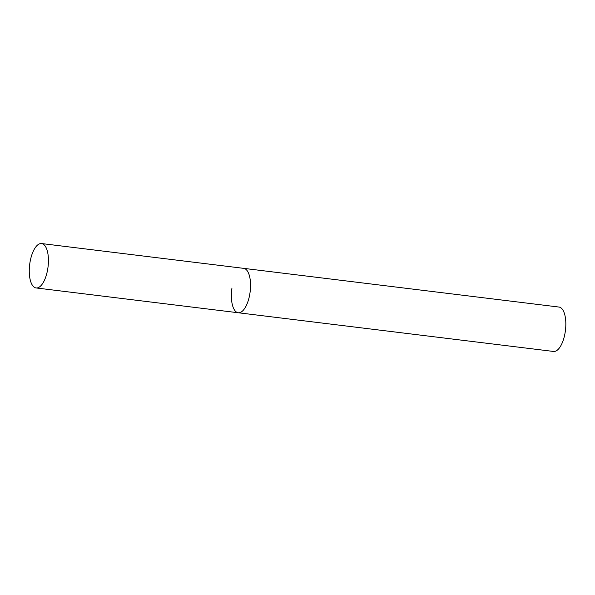 <?xml version="1.0" encoding="UTF-8"?>
<svg xmlns="http://www.w3.org/2000/svg" width="595" height="595" viewBox="0 0 595 595"><rect width="100%" height="100%" fill="white"/><g stroke="black" fill="none" stroke-linecap="round" stroke-linejoin="round"><path stroke-width="0.89" d="M36.124 287.95A22.372 9.26 -83 0 0 47.95 267.579A22.372 9.26 -83 0 0 42.156 243.66A22.372 9.26 -83 0 0 41.576 243.548A22.372 9.26 -83 0 0 29.75 263.92A22.372 9.26 -83 0 0 35.551 287.839A22.372 9.26 -83 0 0 36.124 287.95L238.238 312.754A22.372 9.26 -83 0 0 250.064 292.383A22.372 9.26 -83 0 0 244.262 268.464A22.372 9.26 -83 0 0 243.682 268.352A22.372 9.26 97 0 1 249.959 293.082A22.372 9.26 97 0 1 238.238 312.754A22.372 9.26 97 0 1 231.961 288.025M41.576 243.548L558.973 307.05A22.372 9.26 97 0 1 565.25 331.779A22.372 9.26 97 0 1 553.521 351.452L238.238 312.754"/></g></svg>

